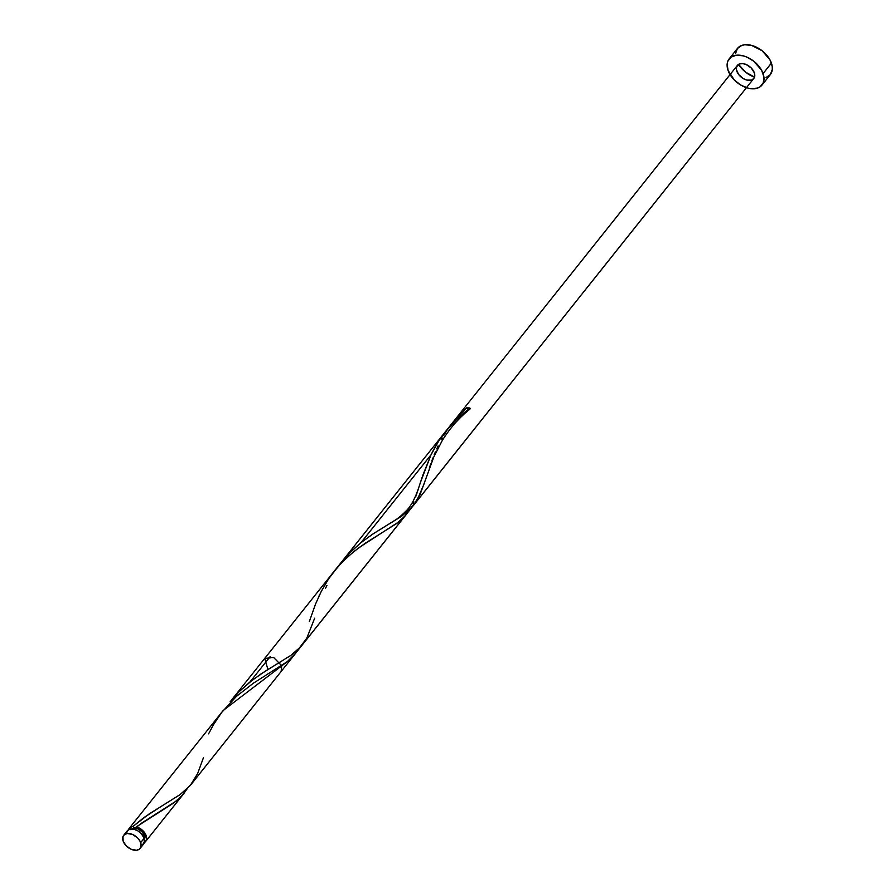 <?xml version="1.0" encoding="UTF-8"?>
<svg xmlns="http://www.w3.org/2000/svg" width="895" height="895" viewBox="0 0 895 895"><rect width="100%" height="100%" fill="white"/><g stroke="black" fill="none" stroke-linecap="round" stroke-linejoin="round"><path stroke-width="1.34" d="M141.488 845.462L144.341 842.732L144.196 838.212A10.494 6.757 -141.4 0 0 136.152 830.001A10.494 6.757 -141.4 0 0 127.235 830.873L123.678 835.326A10.494 6.757 38.6 0 1 132.594 834.464A10.494 6.757 38.6 0 1 140.649 842.676L144.196 838.212L141.108 833.424L137.886 830.896L134.295 829.352L130.871 829.038L128.153 830.001L126.24 833.469M140.101 848.415L143.659 843.963A10.494 6.757 -141.4 0 0 144.196 838.212L140.649 842.676A10.494 6.757 38.6 0 1 140.101 848.415A10.494 6.757 38.6 0 1 131.185 849.288A10.494 6.757 38.6 0 1 123.13 841.076L126.229 845.865L131.229 849.31L136.454 850.25L139.184 849.288L140.795 847.196L141.041 844.298L139.911 841.02L137.55 837.888L132.549 834.442L127.325 833.502L124.595 834.464L122.984 836.556L123.13 841.076A10.494 6.757 38.6 0 1 123.678 835.326M144.05 840.092L144.777 836.836L144.453 835.538L143.536 836.691L144.453 835.538A8.402 5.415 -141.4 0 0 135.111 828.199A8.402 5.415 -141.4 0 0 131.576 829.005M761.981 85.059L770.326 74.587A20.999 13.526 -141.4 0 0 771.412 63.097A20.999 13.526 -141.4 0 0 755.313 46.674A20.999 13.526 -141.4 0 0 737.48 48.408L729.145 58.88A20.999 13.526 38.6 0 1 746.967 57.146A20.999 13.526 38.6 0 1 763.077 73.569L771.412 63.097L763.077 73.569A20.999 13.526 38.6 0 1 761.981 85.059A20.999 13.526 38.6 0 1 744.159 86.793A20.999 13.526 38.6 0 1 728.049 70.369A20.999 13.526 38.6 0 1 729.145 58.88M128.466 829.799A10.494 6.757 38.6 0 1 129.238 828.356A10.494 6.757 38.6 0 1 132.852 826.532L135.111 828.199L132.617 828.468L130.849 829.71M187.726 787.913L182.155 795.51L174.044 802.748L136.331 826.857A10.494 6.757 38.6 0 1 146.198 835.706A10.494 6.757 38.6 0 1 145.661 841.445A10.494 6.757 38.6 0 1 144.419 842.519M184.269 793.004L183.307 794.189M267.929 669.527L264.73 658.373L273.646 657.501L281.701 665.712L281.153 671.451L295.853 653.003L287.384 661.562L223.202 710.462L129.238 828.356M319.806 594.336L318.396 597.345M309.334 621.589L315.465 604.215L321.26 591.416L328.61 578.886L337.527 567.195L347.752 556.757L358.794 547.751L398.801 521.863L405.48 515.43L409.742 509.557L404.238 516.818L396.809 523.418L365.294 543.209L353.447 551.879L342.17 562.149L333.678 571.883M191.105 784.434L406.33 514.401M413.781 501.614L413.076 503.203M417.025 492.955L415.761 496.546M418.278 489.185L417.652 491.086M422.026 477.572L420.471 482.36M468.353 409.451A2.103 1.354 38.6 0 1 466.541 407.885L470.032 408.198L469.841 409.216L468.141 409.373L466.541 407.885L456.271 418.267L449.324 427.004L458.061 416.276L466.541 407.885A10.494 6.757 38.6 0 1 470.032 408.198L456.774 419.263L445.207 431.949L438.472 441.436L431.032 454.783L361.099 542.527L431.032 454.783L422.742 475.446M249.862 682.079L270.212 656.55L249.862 682.079M190.635 785.004L180.51 794.312L149.174 813.913L132.852 826.532L135.111 828.199L136.331 826.857L139.475 828.143L144.71 832.842L146.657 838.85L145.706 841.389L143.491 842.945M754.317 72.764A10.494 6.757 -141.4 0 0 742.649 63.59A10.494 6.757 -141.4 0 0 736.809 71.164A10.494 6.757 -141.4 0 0 744.864 79.375A10.494 6.757 -141.4 0 0 753.769 78.514A10.494 6.757 -141.4 0 0 754.317 72.764A10.494 6.757 -141.4 0 0 746.262 64.552A10.494 6.757 -141.4 0 0 737.357 65.424A10.494 6.757 -141.4 0 0 736.809 71.164A10.494 6.757 -141.4 0 0 744.864 79.375A10.494 6.757 -141.4 0 0 753.769 78.514A10.494 6.757 -141.4 0 0 754.317 72.764L754.765 75.907L753.814 78.458L751.61 80.013L746.71 80.024L743.118 78.491L738.588 74.43L736.406 69.553L736.663 66.644L739.516 63.925L742.649 63.59L746.217 64.541L751.218 67.975L754.317 72.764M452.221 423.156L445.207 431.949M443.719 435.507L446.929 430.45M441.503 439.367L442.231 438.069M436.715 448.887L438.125 445.889M434.142 454.895L435.395 451.897M431.849 460.835L432.956 457.871M429.32 468.074L430.797 463.755M425.785 478.993L426.21 477.684M469.741 409.317C459.057 417.764 449.838 428.269 442.085 440.832L433.818 456.953L420.135 494.387L412.83 506.223L402.314 515.677L372.018 534.561L360.786 542.784L350.046 552.45L338.086 566.557L348.077 554.486L360.54 542.974L373.707 533.442L400.02 517.265L409.06 510.206L417.092 500.238L424.543 482.819M413.423 505.507L753.769 78.514L300.821 646.682L290.774 655.453L265.099 671.295L251.92 680.468L239.233 691.578L230.071 701.859L445.665 431.368M341.297 562.306L737.357 65.424M325.489 588.44L326.899 585.442M314.682 618.154L306.75 638.224L298.494 649.121L291.076 655.229L260.781 674.103L249.548 682.326L238.808 692.003L230.071 701.859M144.509 839.309A8.402 5.415 -141.4 0 0 144.453 835.538L141.981 831.712L137.975 828.96L135.111 828.199L136.051 827.964M128.388 830.09L130.424 827.316L132.852 826.532L143.916 817.594L162.901 805.332M738.554 64.373A20.999 13.526 -141.4 0 0 754.53 77.104L745.647 72.215L738.554 64.373M728.049 70.369L734.247 79.946L740.68 85.003L747.862 88.079L751.397 88.717L757.651 88.057L760.146 86.781L763.368 82.608L763.871 76.802L761.6 70.269L753.825 61.252L746.877 57.101L743.253 55.848L736.428 55.221L730.98 57.146L727.758 61.33L727.154 64.082L728.049 70.369M765.997 77.585L770.416 74.475L772.318 69.385L772.217 66.342L769.946 59.797L762.16 50.791L751.599 45.388L744.763 44.761L741.81 45.41L737.402 48.52L735.5 53.61M203.445 757.707L197.661 773.493L190.366 785.329L179.85 794.782L162.845 805.366M135.111 828.199L141.969 822.885L176.337 800.969L183.016 794.536L187.279 788.663M208.569 733.889L213.502 724.637L221.647 712.465L236.515 696.31L253.207 683.332L287.575 661.416L294.254 654.983L298.505 649.11M385.309 526.26C393.666 520.935 397.313 520.006 407.449 509.591C414.989 501.043 418.905 486.992 420.572 482.036L431.032 454.783C440.25 435.865 453.25 420.337 470.032 408.198A2.103 1.354 38.6 0 1 469.618 409.395M145.661 841.445L184.012 793.328M334.439 570.92L264.73 658.373M274.083 665.813L279.833 662.334"/></g></svg>
